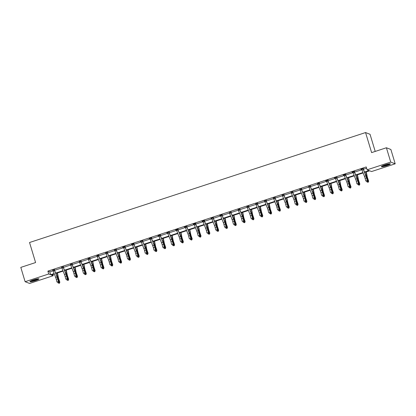 <?xml version="1.0" encoding="UTF-8"?>
<svg xmlns="http://www.w3.org/2000/svg" width="416" height="416" viewBox="0 0 416 416"><rect width="100%" height="100%" fill="white"/><g stroke="black" fill="none" stroke-linecap="round" stroke-linejoin="round"><path stroke-width="0.62" d="M33.488 279.9A4.711 0.629 -16.8 0 1 38.938 278.902A4.711 0.629 -16.8 0 1 35.37 280.628A4.711 0.629 -16.8 0 1 29.921 281.622A4.711 0.629 -16.8 0 1 33.488 279.9M384.951 164.897A4.711 0.629 -16.8 0 1 390.4 163.899A4.711 0.629 -16.8 0 1 386.838 165.625A4.711 0.629 -16.8 0 1 381.384 166.618A4.711 0.629 -16.8 0 1 384.951 164.897M375.211 151.429L370.037 134.29L365.56 132.558L29.541 242.507L35.589 262.553L20.8 267.394L25.121 281.71L48.734 273.983L50.653 274.726L54.142 273.582M365.56 132.558L371.613 152.604L386.402 147.763L390.879 149.495L395.2 163.81L371.587 171.538L369.668 170.799L364.79 172.396M52.832 274.472L53.212 275.714L29.598 283.442L25.121 281.71M386.402 147.763L390.728 162.079L395.2 163.81M63.43 266.869L61.703 267.436M81.078 261.097L79.352 261.664M98.727 255.32L97.001 255.887M116.371 249.548L114.644 250.115M134.04 243.552L131.524 244.374L132.293 244.338M151.684 237.78L149.172 238.602L149.937 238.566M169.333 232.003L166.816 232.825L167.586 232.788M186.976 226.231L184.465 227.053L185.234 227.016A2.111 0.354 71.9 0 0 185.505 227.781L187.996 234.083A3.016 0.504 -108.1 0 1 188.646 236.07L189.337 238.748L190.752 238.285L191.142 238.716L190.45 236.038A4.529 0.759 71.9 0 0 189.478 233.059L186.638 226.538A2.111 0.354 71.9 0 0 186.919 227.318L189.41 233.62A3.016 0.504 -108.1 0 1 190.06 235.607L190.752 238.285L190.627 239.268L190.065 239.455L190.627 239.268M204.625 220.454L202.108 221.276L202.878 221.244A2.111 0.354 71.9 0 0 203.148 222.009L205.644 228.311A3.016 0.504 -108.1 0 1 206.289 230.298L206.986 232.976L208.4 232.513L208.79 232.944L208.094 230.266A4.529 0.759 71.9 0 0 207.126 227.287L204.287 220.766A2.111 0.354 71.9 0 0 204.563 221.546L207.059 227.848A3.016 0.504 -108.1 0 1 207.704 229.835L208.4 232.513L208.276 233.496L207.709 233.678L208.276 233.496M222.274 214.682L219.757 215.504L220.527 215.467A2.111 0.354 71.9 0 0 220.797 216.232L223.293 222.534A3.016 0.504 -108.1 0 1 223.938 224.52L224.63 227.198L226.044 226.736L226.434 227.172L225.742 224.489A4.529 0.759 71.9 0 0 224.77 221.515L221.936 214.989A2.111 0.354 71.9 0 0 222.212 215.769L224.702 222.071A3.016 0.504 -108.1 0 1 225.352 224.058L226.044 226.736L225.924 227.718L225.358 227.906L225.924 227.718M239.897 209.128L238.17 209.695A2.111 0.354 71.9 0 0 238.446 210.46L240.937 216.762A3.016 0.504 -108.1 0 1 241.587 218.748L242.278 221.426L243.693 220.964L244.083 221.395L243.391 218.717A4.529 0.759 71.9 0 0 242.419 215.738L239.58 209.217A2.111 0.354 71.9 0 0 239.86 209.997L242.351 216.299A3.016 0.504 -108.1 0 1 243.001 218.286L243.693 220.964L243.568 221.946L243.001 222.128L243.568 221.946M257.546 203.356L255.819 203.918M275.194 197.579L273.468 198.146M292.838 191.807L291.112 192.369M310.487 186.03L308.76 186.597M328.151 180.034L325.64 180.856L326.404 180.825M345.8 174.262L343.283 175.084L344.053 175.048M363.444 168.485L360.932 169.312L361.702 169.276M364.629 171.99L369.028 170.55L367.115 169.806L366.246 166.946L47.871 271.123L49.79 271.861L53.045 270.795M54.709 270.254L61.864 267.909M63.534 267.363L70.689 265.023M72.358 264.477L79.513 262.137M81.177 261.591L88.338 259.246M90.002 258.705L97.162 256.36M98.826 255.814L105.981 253.474M107.65 252.928L114.806 250.588M116.475 250.042L123.63 247.702M125.294 247.156L132.454 244.811M134.118 244.27L141.279 241.925M142.943 241.379L150.098 239.039M151.767 238.493L158.922 236.153M160.592 235.607L167.747 233.267M169.411 232.721L176.571 230.376M178.235 229.835L185.396 227.49M187.06 226.944L194.215 224.604M195.884 224.058L203.039 221.718M204.708 221.172L211.864 218.826M213.528 218.286L220.688 215.94M222.352 215.394L229.512 213.054M231.176 212.508L238.332 210.168M240.001 209.622L247.156 207.282M248.825 206.736L255.98 204.391M257.644 203.85L264.805 201.505M266.469 200.959L273.629 198.619M275.293 198.073L282.448 195.733M284.118 195.187L291.273 192.847M292.942 192.301L300.097 189.956M301.761 189.415L308.922 187.07M310.586 186.524L317.746 184.184M319.41 183.638L326.565 181.298M328.234 180.752L335.39 178.412M337.059 177.866L344.214 175.521M345.878 174.975L353.038 172.635M354.702 172.089L361.863 169.749M363.527 169.203L366.626 168.189M354.624 171.376L352.108 172.198L352.877 172.162M336.976 177.148L334.459 177.97L335.228 177.934M319.311 183.144L317.585 183.711M301.662 188.921L299.936 189.483M284.014 194.693L282.287 195.26M266.37 200.465L264.644 201.032M248.721 206.242L246.995 206.809A2.111 0.354 71.9 0 0 247.265 207.574L249.761 213.876A3.016 0.504 -108.1 0 1 250.406 215.862L251.103 218.54L252.517 218.078L252.907 218.509L252.21 215.831A4.529 0.759 71.9 0 0 251.243 212.852L248.404 206.331A2.111 0.354 71.9 0 0 248.68 207.111L251.176 213.413A3.016 0.504 -108.1 0 1 251.82 215.4L252.517 218.078L252.392 219.055L251.826 219.242L252.392 219.055M231.078 212.014L229.351 212.581A2.111 0.354 71.9 0 0 229.622 213.346L232.112 219.648A3.016 0.504 -108.1 0 1 232.762 221.634L233.454 224.312L234.868 223.85L235.258 224.281L234.567 221.603A4.529 0.759 71.9 0 0 233.594 218.624L230.76 212.103A2.111 0.354 71.9 0 0 231.036 212.883L233.527 219.185A3.016 0.504 -108.1 0 1 234.177 221.172L234.868 223.85L234.744 224.832L234.182 225.014L234.744 224.832M213.45 217.568L210.933 218.39L211.702 218.353A2.111 0.354 71.9 0 0 211.973 219.118L214.469 225.425A3.016 0.504 -108.1 0 1 215.114 227.412L215.805 230.09L217.22 229.627L217.615 230.058L216.918 227.38A4.529 0.759 71.9 0 0 215.951 224.401L213.112 217.875A2.111 0.354 71.9 0 0 213.387 218.655L215.883 224.962A3.016 0.504 -108.1 0 1 216.528 226.949L217.22 229.627L217.1 230.604L216.533 230.792L217.1 230.604M195.801 223.34L193.289 224.167L194.054 224.13M178.157 229.117L175.64 229.939L176.41 229.902A2.111 0.354 71.9 0 0 176.68 230.667L179.176 236.974A3.016 0.504 -108.1 0 1 179.821 238.956L180.513 241.639L181.927 241.176L182.317 241.608L181.626 238.93A4.529 0.759 71.9 0 0 180.653 235.95L177.819 229.424A2.111 0.354 71.9 0 0 178.095 230.204L180.586 236.512A3.016 0.504 -108.1 0 1 181.236 238.493L181.927 241.176L181.808 242.154L181.241 242.341L181.808 242.154M160.508 234.889L157.992 235.711L158.761 235.68M142.86 240.666L140.348 241.488L141.118 241.452M125.216 246.438L122.699 247.26L123.469 247.229M107.546 252.434L105.82 253.001M89.903 258.211L88.176 258.773M72.254 263.983L70.528 264.55M54.61 269.76L52.884 270.322M47.871 271.123L48.734 273.983M367.115 169.806L390.728 162.079M54.304 273.988L51.293 274.971L53.212 275.714M363.121 172.942L355.966 175.282M354.297 175.828L347.142 178.168M345.472 178.714L338.317 181.054M336.648 181.6L329.493 183.945M327.824 184.491L320.674 186.831M319.004 187.377L311.849 189.717M310.18 190.263L303.025 192.603M301.356 193.149L294.2 195.489M292.531 196.035L285.376 198.38M283.707 198.926L276.557 201.266M274.888 201.812L267.732 204.152M266.063 204.698L258.908 207.038M257.239 207.584L250.084 209.924M248.414 210.475L241.259 212.815M239.59 213.361L232.44 215.701M230.771 216.247L223.616 218.587M221.946 219.133L214.791 221.473M213.122 222.019L205.967 224.364M204.298 224.91L197.142 227.25M195.473 227.796L188.323 230.136M186.654 230.682L179.499 233.022M177.83 233.568L170.674 235.908M169.005 236.454L161.85 238.8M160.181 239.346L153.026 241.686M151.356 242.232L144.206 244.572M142.537 245.118L135.382 247.458M133.713 248.004L126.558 250.344M124.888 250.895L117.733 253.235M116.064 253.781L108.909 256.121M107.24 256.667L100.09 259.007M98.42 259.553L91.265 261.893M89.596 262.439L82.441 264.779M80.772 265.33L73.616 267.67M71.947 268.216L64.792 270.556M63.123 271.102L55.973 273.442M55.812 273.036L62.967 270.696M64.636 270.15L71.786 267.81M73.455 267.264L80.61 264.924M82.28 264.378L89.435 262.033M91.104 261.487L98.259 259.147M99.928 258.601L107.084 256.261M108.753 255.715L115.903 253.375M117.572 252.829L124.727 250.489M126.396 249.943L133.552 247.598M135.221 247.052L142.376 244.712M144.045 244.166L151.2 241.826M152.87 241.28L160.02 238.94M161.689 238.394L168.844 236.054M170.513 235.503L177.668 233.163M179.338 232.617L186.493 230.277M188.162 229.731L195.317 227.391M196.986 226.845L204.136 224.505M205.806 223.959L212.961 221.614M214.63 221.068L221.785 218.728M223.454 218.182L230.61 215.842M232.279 215.296L239.434 212.956M241.103 212.41L248.253 210.07M249.922 209.524L257.078 207.178M258.747 206.632L265.902 204.292M267.571 203.746L274.726 201.406M276.396 200.86L283.551 198.52M285.22 197.974L292.37 195.634M294.039 195.083L301.194 192.743M302.864 192.197L310.019 189.857M311.688 189.311L318.843 186.971M320.512 186.425L327.668 184.085M329.337 183.539L336.487 181.199M338.156 180.648L345.311 178.308M346.98 177.762L354.136 175.422M355.805 174.876L362.96 172.536M49.79 271.861L50.653 274.726M361.566 169.104L361.696 169.26A2.111 0.354 71.9 0 0 361.972 170.04L364.463 176.342A3.016 0.504 -108.1 0 1 365.113 178.329L365.804 181.007L367.219 180.544L367.609 180.976L366.917 178.298A4.529 0.759 71.9 0 0 365.945 175.318L363.111 168.797A2.111 0.354 71.9 0 0 363.386 169.577L365.877 175.88A3.016 0.504 -108.1 0 1 366.527 177.866L367.219 180.544L367.094 181.527L366.532 181.709L367.094 181.527M367.25 181.698L367.609 180.976M366.272 171.907L367.167 176.379A3.016 0.504 71.9 0 0 367.702 178.324L368.659 181.1L368.352 182.125L367.786 182.307L367.047 181.771L368.462 181.308L367.505 178.526A4.529 0.759 -108.1 0 1 366.699 175.609L365.976 172.006M368.352 182.125L368.659 181.1M354.286 171.683L352.872 172.146A2.111 0.354 71.9 0 0 353.148 172.926L355.644 179.228A3.016 0.504 -108.1 0 1 356.288 181.215L356.98 183.893L358.394 183.43L358.784 183.862L358.093 181.184A4.529 0.759 71.9 0 0 357.12 178.204L354.286 171.683A2.111 0.354 71.9 0 0 354.562 172.463L357.053 178.766A3.016 0.504 -108.1 0 1 357.703 180.752L358.394 183.43L358.275 184.413L357.708 184.6L358.275 184.413M358.431 184.584L358.784 183.862M345.462 174.569L344.048 175.032A2.111 0.354 71.9 0 0 344.323 175.812L346.819 182.114A3.016 0.504 -108.1 0 1 347.464 184.101L348.156 186.779L349.57 186.321L349.965 186.753L349.268 184.07A4.529 0.759 71.9 0 0 348.301 181.095L345.462 174.569A2.111 0.354 71.9 0 0 345.738 175.349L348.234 181.652A3.016 0.504 -108.1 0 1 348.878 183.638L349.57 186.321L349.45 187.299L348.884 187.486L349.45 187.299M349.606 187.47L349.965 186.753M357.448 174.798L358.342 179.265A3.016 0.504 71.9 0 0 358.883 181.21L359.835 183.992L359.528 185.011L358.961 185.193L358.223 184.657L359.637 184.194L358.68 181.412A4.529 0.759 -108.1 0 1 357.874 178.495L357.152 174.892M359.528 185.011L359.835 183.992M348.624 177.684L349.518 182.151A3.016 0.504 71.9 0 0 350.059 184.096L351.016 186.878L350.704 187.897L350.137 188.084L349.398 187.543L350.813 187.08L349.861 184.298A4.529 0.759 -108.1 0 1 349.05 181.386L348.332 177.778M350.704 187.897L351.016 186.878M389.574 163.79A4.077 0.546 -16.8 0 1 386.766 165.053A4.077 0.546 -16.8 0 1 382.855 166.041A4.077 0.546 -16.8 0 1 382.013 166.072M382.834 165.682A3.775 0.504 163.2 0 0 382.985 165.662A3.775 0.504 163.2 0 0 388.674 163.92M381.67 166.28A4.68 0.629 163.2 0 0 382.429 166.223A4.68 0.629 163.2 0 0 389.979 163.769M38.111 278.793A4.077 0.546 -16.8 0 1 35.303 280.056A4.077 0.546 -16.8 0 1 31.392 281.044A4.077 0.546 -16.8 0 1 30.55 281.076M31.372 280.686A3.775 0.504 163.2 0 0 31.522 280.665A3.775 0.504 163.2 0 0 37.211 278.923M30.202 281.284A4.68 0.629 163.2 0 0 30.966 281.226A4.68 0.629 163.2 0 0 38.511 278.772M335.098 177.762L335.223 177.918A2.111 0.354 71.9 0 0 335.499 178.698L337.995 185.006A3.016 0.504 -108.1 0 1 338.64 186.992L339.336 189.67L340.751 189.207L341.141 189.639L340.444 186.961A4.529 0.759 71.9 0 0 339.477 183.981L336.638 177.455A2.111 0.354 71.9 0 0 336.913 178.235L339.409 184.543A3.016 0.504 -108.1 0 1 340.054 186.529L340.751 189.207L340.626 190.185L340.059 190.372L340.626 190.185M340.782 190.362L341.141 189.639M339.804 180.57L340.694 185.037A3.016 0.504 71.9 0 0 341.234 186.982L342.191 189.764L341.962 190.705L341.318 190.97L340.574 190.429L341.994 189.966L341.037 187.19A4.529 0.759 -108.1 0 1 340.226 184.272L339.508 180.669M341.879 190.783L342.191 189.764M327.813 180.346L326.399 180.809A2.111 0.354 71.9 0 0 326.68 181.589L329.17 187.892A3.016 0.504 -108.1 0 1 329.82 189.878L330.512 192.556L331.926 192.093L332.316 192.525L331.625 189.847A4.529 0.759 71.9 0 0 330.652 186.867L327.813 180.346A2.111 0.354 71.9 0 0 328.094 181.126L330.585 187.429A3.016 0.504 -108.1 0 1 331.235 189.415L331.926 192.093L331.802 193.076L331.235 193.258L331.802 193.076M331.958 193.248L332.316 192.525M330.98 183.456L331.874 187.928A3.016 0.504 71.9 0 0 332.41 189.868L333.367 192.65L333.06 193.674L332.493 193.856L331.755 193.315L333.169 192.852L332.212 190.076A4.529 0.759 -108.1 0 1 331.401 187.158L330.684 183.555M333.06 193.674L333.367 192.65M317.45 183.539L317.58 183.695A2.111 0.354 71.9 0 0 317.855 184.475L320.346 190.778A3.016 0.504 -108.1 0 1 320.996 192.764L321.688 195.442L323.102 194.979L323.492 195.411L322.8 192.733A4.529 0.759 71.9 0 0 321.828 189.753L318.994 183.232A2.111 0.354 71.9 0 0 319.27 184.012L321.76 190.315A3.016 0.504 -108.1 0 1 322.41 192.301L323.102 194.979L322.977 195.962L322.416 196.144L322.977 195.962M319.327 182.92L319.296 183.352M323.133 196.134L323.492 195.411M322.156 186.342L323.05 190.814A3.016 0.504 71.9 0 0 323.586 192.759L324.542 195.536L324.236 196.56L323.669 196.742L322.93 196.206L324.345 195.744L323.388 192.962A4.529 0.759 -108.1 0 1 322.582 190.044L321.859 186.441M324.236 196.56L324.542 195.536M308.625 186.425L308.755 186.581A2.111 0.354 71.9 0 0 309.031 187.361L311.527 193.664A3.016 0.504 -108.1 0 1 312.172 195.65L312.863 198.328L314.278 197.865L314.668 198.297L313.976 195.619A4.529 0.759 71.9 0 0 313.004 192.639L310.17 186.118A2.111 0.354 71.9 0 0 310.445 186.898L312.936 193.201A3.016 0.504 -108.1 0 1 313.586 195.187L314.278 197.865L314.158 198.848L313.591 199.035L314.158 198.848M310.17 186.118L308.636 186.436M310.508 185.812L310.476 186.238M314.314 199.02L314.668 198.297M313.331 189.233L314.226 193.7A3.016 0.504 71.9 0 0 314.766 195.645L315.718 198.427L315.411 199.446L314.844 199.633L314.106 199.092L315.52 198.63L314.564 195.848A4.529 0.759 -108.1 0 1 313.758 192.93L313.035 189.327M315.411 199.446L315.718 198.427M299.801 189.311L299.931 189.467A2.111 0.354 71.9 0 0 300.206 190.247L302.702 196.555A3.016 0.504 -108.1 0 1 303.347 198.536L304.039 201.219L305.453 200.756L305.848 201.188L305.152 198.51A4.529 0.759 71.9 0 0 304.184 195.53L301.345 189.004A2.111 0.354 71.9 0 0 301.621 189.784L304.117 196.092A3.016 0.504 -108.1 0 1 304.762 198.073L305.453 200.756L305.334 201.734L304.767 201.921L305.334 201.734M301.345 189.004L299.811 189.322M301.683 188.698L301.652 189.124M305.49 201.906L305.848 201.188M304.507 192.119L305.401 196.586A3.016 0.504 71.9 0 0 305.942 198.531L306.899 201.313L306.587 202.332L306.02 202.519L305.282 201.978L306.696 201.516L305.744 198.734A4.529 0.759 -108.1 0 1 304.933 195.822L304.216 192.213M306.587 202.332L306.899 201.313M290.982 192.197L291.106 192.353A2.111 0.354 71.9 0 0 291.382 193.133L293.878 199.441A3.016 0.504 -108.1 0 1 294.523 201.427L295.22 204.105L296.634 203.642L297.024 204.074L296.327 201.396A4.529 0.759 71.9 0 0 295.36 198.416L292.521 191.896A2.111 0.354 71.9 0 0 292.796 192.67L295.292 198.978A3.016 0.504 -108.1 0 1 295.937 200.964L296.634 203.642L296.509 204.62L295.942 204.807L296.509 204.62M292.521 191.896L290.987 192.208M292.859 191.584L292.828 192.01M296.665 204.797L297.024 204.074M295.688 195.005L296.577 199.472A3.016 0.504 71.9 0 0 297.118 201.417L298.074 204.199L297.846 205.14L297.201 205.405L296.457 204.864L297.877 204.402L296.92 201.625A4.529 0.759 -108.1 0 1 296.109 198.708L295.391 195.104M297.762 205.218L298.074 204.199M282.157 195.088L282.282 195.244A2.111 0.354 71.9 0 0 282.563 196.024L285.054 202.327A3.016 0.504 -108.1 0 1 285.704 204.313L286.395 206.991L287.81 206.528L288.2 206.96L287.508 204.282A4.529 0.759 71.9 0 0 286.536 201.302L283.696 194.782A2.111 0.354 71.9 0 0 283.977 195.562L286.468 201.864A3.016 0.504 -108.1 0 1 287.118 203.85L287.81 206.528L287.685 207.511L287.118 207.693L287.685 207.511M283.696 194.782L282.162 195.094M284.034 194.47L284.003 194.896M287.841 207.683L288.2 206.96M286.863 197.891L287.758 202.363A3.016 0.504 71.9 0 0 288.293 204.308L289.25 207.085L288.943 208.109L288.376 208.291L287.638 207.75L289.052 207.288L288.096 204.511A4.529 0.759 -108.1 0 1 287.284 201.594L286.567 197.99M288.943 208.109L289.25 207.085M273.333 197.974L273.463 198.13A2.111 0.354 71.9 0 0 273.738 198.91L276.229 205.213A3.016 0.504 -108.1 0 1 276.879 207.199L277.571 209.877L278.985 209.414L279.375 209.846L278.684 207.168A4.529 0.759 71.9 0 0 277.711 204.188L274.877 197.668A2.111 0.354 71.9 0 0 275.153 198.448L277.644 204.75A3.016 0.504 -108.1 0 1 278.294 206.736L278.985 209.414L278.86 210.397L278.299 210.579L278.86 210.397M274.877 197.668L273.343 197.985M275.21 197.361L275.179 197.787M279.016 210.569L279.375 209.846M278.039 200.777L278.933 205.249A3.016 0.504 71.9 0 0 279.469 207.194L280.426 209.971L280.119 210.995L279.552 211.177L278.814 210.636M278.814 210.642L280.228 210.179L279.271 207.397A4.529 0.759 -108.1 0 1 278.465 204.48L277.742 200.876M280.119 210.995L280.426 209.971M264.508 200.86L264.638 201.016A2.111 0.354 71.9 0 0 264.914 201.796L267.41 208.099A3.016 0.504 -108.1 0 1 268.055 210.085L268.746 212.763L270.161 212.3L270.551 212.737L269.859 210.054A4.529 0.759 71.9 0 0 268.887 207.08L266.053 200.554A2.111 0.354 71.9 0 0 266.328 201.334L268.819 207.636A3.016 0.504 -108.1 0 1 269.469 209.622L270.161 212.3L270.041 213.283L269.474 213.47L270.041 213.283M266.053 200.554L264.519 200.871M266.391 200.247L266.36 200.673M270.197 213.455L270.551 212.737M269.214 203.668L270.109 208.135A3.016 0.504 71.9 0 0 270.65 210.08L271.601 212.862L271.294 213.881L270.728 214.068L269.989 213.522M269.989 213.528L271.404 213.065L270.447 210.283A4.529 0.759 -108.1 0 1 269.641 207.366L268.918 203.762M271.294 213.881L271.601 212.862M255.684 203.746L255.814 203.902A2.111 0.354 71.9 0 0 256.09 204.682L258.586 210.99A3.016 0.504 -108.1 0 1 259.23 212.971L259.922 215.654L261.336 215.192L261.732 215.623L261.035 212.945A4.529 0.759 71.9 0 0 260.068 209.966L257.228 203.44A2.111 0.354 71.9 0 0 257.504 204.22L260 210.527A3.016 0.504 -108.1 0 1 260.645 212.514L261.336 215.192L261.217 216.169L260.65 216.356L261.217 216.169M257.228 203.44L255.694 203.757M257.566 203.133L257.535 203.559M261.373 216.341L261.732 215.623M260.39 206.554L261.284 211.021A3.016 0.504 71.9 0 0 261.825 212.966L262.782 215.748L262.47 216.767L261.903 216.954L261.165 216.408M261.165 216.414L262.579 215.951L261.628 213.169A4.529 0.759 -108.1 0 1 260.816 210.257L260.099 206.648M262.47 216.767L262.782 215.748M248.404 206.331L246.87 206.643M248.742 206.019L248.711 206.445M252.548 219.232L252.907 218.509M251.571 209.44L252.46 213.912A3.016 0.504 71.9 0 0 253.001 215.852L253.958 218.634L253.646 219.653L253.084 219.84L252.34 219.3M252.346 219.3L253.76 218.837L252.803 216.06A4.529 0.759 -108.1 0 1 251.992 213.143L251.274 209.539M253.646 219.653L253.958 218.634M239.58 209.217L238.046 209.534M239.918 208.905L239.886 209.336M243.724 222.118L244.083 221.395M242.746 212.326L243.641 216.798A3.016 0.504 71.9 0 0 244.176 218.743L245.133 221.52L244.826 222.544L244.26 222.726L243.521 222.191L244.936 221.728L243.979 218.946A4.529 0.759 -108.1 0 1 243.168 216.029L242.45 212.425M244.826 222.544L245.133 221.52M230.76 212.103L229.346 212.566M231.093 211.796L231.062 212.222M234.9 225.004L235.258 224.281M233.922 215.218L234.816 219.684A3.016 0.504 71.9 0 0 235.352 221.629L236.309 224.406L236.002 225.43L235.435 225.612L234.697 225.077L236.111 224.614L235.154 221.832A4.529 0.759 -108.1 0 1 234.348 218.915L233.626 215.311M236.002 225.43L236.309 224.406M221.936 214.989L220.522 215.452M226.08 227.89L226.434 227.172M225.098 218.104L225.992 222.57A3.016 0.504 71.9 0 0 226.533 224.515L227.484 227.297L227.178 228.316L226.611 228.504L225.872 227.963L227.287 227.5L226.33 224.718A4.529 0.759 -108.1 0 1 225.524 221.801L224.801 218.197M227.178 228.316L227.484 227.297M217.256 230.781L217.615 230.058M216.273 220.99L217.168 225.456A3.016 0.504 71.9 0 0 217.708 227.401L218.665 230.183L218.431 231.124L217.786 231.39L217.048 230.849L218.462 230.386L217.511 227.609A4.529 0.759 -108.1 0 1 216.7 224.692L215.982 221.088M218.353 231.202L218.665 230.183M204.287 220.766L202.873 221.229M208.432 233.667L208.79 232.944M207.454 223.876L208.343 228.348A3.016 0.504 71.9 0 0 208.884 230.287L209.841 233.069L209.612 234.01L208.967 234.276L208.224 233.735L209.643 233.272L208.686 230.495A4.529 0.759 -108.1 0 1 207.875 227.578L207.158 223.974M209.529 234.088L209.841 233.069M195.463 223.652L194.048 224.115A2.111 0.354 71.9 0 0 194.329 224.895L196.82 231.197A3.016 0.504 -108.1 0 1 197.47 233.184L198.162 235.862L199.576 235.399L199.966 235.83L199.274 233.152A4.529 0.759 71.9 0 0 198.302 230.173L195.463 223.652A2.111 0.354 71.9 0 0 195.744 224.432L198.234 230.734A3.016 0.504 -108.1 0 1 198.884 232.721L199.576 235.399L199.451 236.382L198.884 236.564L199.451 236.382M199.607 236.553L199.966 235.83M198.63 226.762L199.524 231.234A3.016 0.504 71.9 0 0 200.06 233.178L201.016 235.955L200.71 236.98L200.143 237.162L199.404 236.626L200.819 236.163L199.862 233.381A4.529 0.759 -108.1 0 1 199.051 230.464L198.333 226.86M200.71 236.98L201.016 235.955M190.783 239.439L191.142 238.716M189.805 229.653L190.7 234.12A3.016 0.504 71.9 0 0 191.235 236.064L192.192 238.846L191.885 239.866L191.318 240.053L190.58 239.512L191.994 239.049L191.038 236.267A4.529 0.759 -108.1 0 1 190.232 233.35L189.509 229.746M191.885 239.866L192.192 238.846M177.819 229.424L176.405 229.887M181.964 242.325L182.317 241.608M180.981 232.539L181.875 237.006A3.016 0.504 71.9 0 0 182.416 238.95L183.368 241.732L183.061 242.752L182.494 242.939L181.756 242.398L183.17 241.935L182.213 239.153A4.529 0.759 -108.1 0 1 181.407 236.241L180.684 232.632M183.061 242.752L183.368 241.732M167.45 232.617L167.58 232.773A2.111 0.354 71.9 0 0 167.856 233.553L170.352 239.86A3.016 0.504 -108.1 0 1 170.997 241.847L171.688 244.525L173.103 244.062L173.498 244.494L172.801 241.816A4.529 0.759 71.9 0 0 171.834 238.836L168.995 232.31A2.111 0.354 71.9 0 0 169.27 233.09L171.766 239.398A3.016 0.504 -108.1 0 1 172.411 241.384L173.103 244.062L172.983 245.04L172.416 245.227L172.983 245.04M173.139 245.216L173.498 244.494M172.156 235.425L173.051 239.892A3.016 0.504 71.9 0 0 173.592 241.836L174.548 244.618L174.314 245.56L173.67 245.825L172.931 245.284L174.346 244.821L173.394 242.044A4.529 0.759 -108.1 0 1 172.583 239.127L171.865 235.524M174.236 245.638L174.548 244.618M160.17 235.201L158.756 235.664A2.111 0.354 71.9 0 0 159.032 236.444L161.528 242.746A3.016 0.504 -108.1 0 1 162.172 244.733L162.869 247.411L164.284 246.948L164.674 247.38L163.977 244.702A4.529 0.759 71.9 0 0 163.01 241.722L160.17 235.201A2.111 0.354 71.9 0 0 160.446 235.981L162.942 242.284A3.016 0.504 -108.1 0 1 163.587 244.27L164.284 246.948L164.159 247.931L163.592 248.113L164.159 247.931M164.315 248.102L164.674 247.38M163.337 238.311L164.226 242.783A3.016 0.504 71.9 0 0 164.767 244.728L165.724 247.504L165.495 248.446L164.85 248.711L164.107 248.17L165.526 247.707L164.57 244.93A4.529 0.759 -108.1 0 1 163.758 242.013L163.041 238.41M165.412 248.529L165.724 247.504M151.346 238.087L149.932 238.55A2.111 0.354 71.9 0 0 150.212 239.33L152.703 245.632A3.016 0.504 -108.1 0 1 153.353 247.619L154.045 250.297L155.459 249.834L155.849 250.266L155.158 247.588A4.529 0.759 71.9 0 0 154.185 244.608L151.346 238.087A2.111 0.354 71.9 0 0 151.627 238.867L154.118 245.17A3.016 0.504 -108.1 0 1 154.768 247.156L155.459 249.834L155.334 250.817L154.768 250.999L155.334 250.817M155.49 250.988L155.849 250.266M154.513 241.197L155.407 245.669A3.016 0.504 71.9 0 0 155.943 247.614L156.9 250.39L156.593 251.415L156.026 251.597L155.288 251.061L156.702 250.598L155.745 247.816A4.529 0.759 -108.1 0 1 154.934 244.899L154.216 241.296M156.593 251.415L156.9 250.39M140.982 241.28L141.112 241.436A2.111 0.354 71.9 0 0 141.388 242.216L143.879 248.518A3.016 0.504 -108.1 0 1 144.529 250.505L145.22 253.183L146.635 252.72L147.025 253.157L146.333 250.474A4.529 0.759 71.9 0 0 145.361 247.499L142.522 240.973A2.111 0.354 71.9 0 0 142.802 241.753L145.293 248.056A3.016 0.504 -108.1 0 1 145.943 250.042L146.635 252.72L146.51 253.703L145.948 253.89L146.51 253.703M146.666 253.874L147.025 253.157M145.688 244.088L146.583 248.555A3.016 0.504 71.9 0 0 147.118 250.5L148.075 253.282L147.768 254.301L147.202 254.488L146.463 253.947L147.878 253.484L146.921 250.702A4.529 0.759 -108.1 0 1 146.115 247.785L145.392 244.182M147.768 254.301L148.075 253.282M133.702 243.859L132.288 244.322A2.111 0.354 71.9 0 0 132.564 245.102L135.06 251.41A3.016 0.504 -108.1 0 1 135.704 253.391L136.396 256.074L137.81 255.611L138.2 256.043L137.509 253.365A4.529 0.759 71.9 0 0 136.536 250.385L133.702 243.859A2.111 0.354 71.9 0 0 133.978 244.639L136.469 250.947A3.016 0.504 -108.1 0 1 137.119 252.928L137.81 255.611L137.691 256.589L137.124 256.776L137.691 256.589M137.847 256.76L138.2 256.043M136.864 246.974L137.758 251.441A3.016 0.504 71.9 0 0 138.299 253.386L139.251 256.168L138.944 257.187L138.377 257.374L137.639 256.833L139.053 256.37L138.096 253.588A4.529 0.759 -108.1 0 1 137.29 250.676L136.568 247.068M138.944 257.187L139.251 256.168M124.878 246.75L123.464 247.213A2.111 0.354 71.9 0 0 123.739 247.993L126.235 254.296A3.016 0.504 -108.1 0 1 126.88 256.282L127.572 258.96L128.986 258.497L129.381 258.929L128.684 256.251A4.529 0.759 71.9 0 0 127.717 253.271L124.878 246.75A2.111 0.354 71.9 0 0 125.154 247.53L127.65 253.833A3.016 0.504 -108.1 0 1 128.294 255.819L128.986 258.497L128.866 259.475L128.3 259.662L128.866 259.475M129.022 259.652L129.381 258.929M128.04 249.86L128.934 254.327A3.016 0.504 71.9 0 0 129.475 256.272L130.432 259.054L130.198 259.995L129.553 260.26L128.814 259.719L130.229 259.256L129.277 256.48A4.529 0.759 -108.1 0 1 128.466 253.562L127.748 249.959M130.12 260.073L130.432 259.054M114.514 249.943L114.639 250.099A2.111 0.354 71.9 0 0 114.915 250.879L117.411 257.182A3.016 0.504 -108.1 0 1 118.056 259.168L118.752 261.846L120.167 261.383L120.557 261.815L119.86 259.137A4.529 0.759 71.9 0 0 118.893 256.157L116.054 249.636A2.111 0.354 71.9 0 0 116.329 250.416L118.825 256.719A3.016 0.504 -108.1 0 1 119.47 258.705L120.167 261.383L120.042 262.366L119.475 262.548L120.042 262.366M116.054 249.636L114.52 249.948M116.392 249.324L116.36 249.756M120.198 262.538L120.557 261.815M119.22 252.746L120.11 257.218A3.016 0.504 71.9 0 0 120.65 259.163L121.607 261.94L121.378 262.881L120.734 263.146L119.99 262.605L121.41 262.148L120.453 259.366A4.529 0.759 -108.1 0 1 119.642 256.448L118.924 252.845M121.295 262.964L121.607 261.94M105.69 252.829L105.815 252.985A2.111 0.354 71.9 0 0 106.096 253.765L108.586 260.068A3.016 0.504 -108.1 0 1 109.236 262.054L109.928 264.732L111.342 264.269L111.732 264.701L111.041 262.023A4.529 0.759 71.9 0 0 110.068 259.043L107.229 252.522A2.111 0.354 71.9 0 0 107.51 253.302L110.001 259.605A3.016 0.504 -108.1 0 1 110.651 261.591L111.342 264.269L111.218 265.252L110.651 265.434L111.218 265.252M107.229 252.522L105.695 252.84M107.567 252.216L107.536 252.642M111.374 265.424L111.732 264.701M110.396 255.637L111.29 260.104A3.016 0.504 71.9 0 0 111.826 262.049L112.783 264.826L112.476 265.85L111.909 266.032L111.171 265.496L112.585 265.034L111.628 262.252A4.529 0.759 -108.1 0 1 110.817 259.334L110.1 255.731M112.476 265.85L112.783 264.826M96.866 255.715L96.996 255.871A2.111 0.354 71.9 0 0 97.271 256.651L99.762 262.954A3.016 0.504 -108.1 0 1 100.412 264.94L101.104 267.618L102.518 267.155L102.908 267.592L102.216 264.909A4.529 0.759 71.9 0 0 101.244 261.934L98.405 255.408A2.111 0.354 71.9 0 0 98.686 256.188L101.176 262.491A3.016 0.504 -108.1 0 1 101.826 264.477L102.518 267.155L102.393 268.138L101.832 268.325L102.393 268.138M98.743 255.102L98.712 255.528M102.549 268.31L102.908 267.592M101.572 258.523L102.466 262.99A3.016 0.504 71.9 0 0 103.002 264.935L103.958 267.717L103.652 268.736L103.085 268.923L102.346 268.382L103.761 267.92L102.804 265.138A4.529 0.759 -108.1 0 1 101.998 262.22L101.275 258.617M103.652 268.736L103.958 267.717M88.041 258.601L88.171 258.757A2.111 0.354 71.9 0 0 88.447 259.537L90.943 265.845A3.016 0.504 -108.1 0 1 91.588 267.831L92.279 270.509L93.694 270.046L94.084 270.478L93.392 267.8A4.529 0.759 71.9 0 0 92.42 264.82L89.586 258.294A2.111 0.354 71.9 0 0 89.861 259.074L92.352 265.382A3.016 0.504 -108.1 0 1 93.002 267.368L93.694 270.046L93.574 271.024L93.007 271.211L93.574 271.024M89.586 258.294L88.052 258.612M89.924 257.988L89.892 258.414M93.73 271.201L94.084 270.478M92.747 261.409L93.642 265.876A3.016 0.504 71.9 0 0 94.182 267.821L95.134 270.603L94.827 271.622L94.26 271.809L93.522 271.268L94.936 270.806L93.98 268.024A4.529 0.759 -108.1 0 1 93.174 265.112L92.451 261.508M94.827 271.622L95.134 270.603M79.217 261.487L79.347 261.648A2.111 0.354 71.9 0 0 79.622 262.428L82.118 268.731A3.016 0.504 -108.1 0 1 82.763 270.717L83.455 273.395L84.869 272.932L85.264 273.364L84.568 270.686A4.529 0.759 71.9 0 0 83.6 267.706L80.761 261.186A2.111 0.354 71.9 0 0 81.037 261.966L83.533 268.268A3.016 0.504 -108.1 0 1 84.178 270.254L84.869 272.932L84.75 273.915L84.183 274.097L84.75 273.915M80.761 261.186L79.227 261.498M81.099 260.874L81.068 261.3M84.906 274.087L85.264 273.364M83.923 264.295L84.817 268.767A3.016 0.504 71.9 0 0 85.358 270.707L86.315 273.489L86.081 274.43L85.436 274.695L84.698 274.154L86.112 273.692L85.16 270.915A4.529 0.759 -108.1 0 1 84.349 267.998L83.632 264.394M86.003 274.508L86.315 273.489M70.398 264.378L70.522 264.534A2.111 0.354 71.9 0 0 70.798 265.314L73.294 271.617A3.016 0.504 -108.1 0 1 73.939 273.603L74.636 276.281L76.05 275.818L76.44 276.25L75.743 273.572A4.529 0.759 71.9 0 0 74.776 270.592L71.937 264.072A2.111 0.354 71.9 0 0 72.212 264.852L74.708 271.154A3.016 0.504 -108.1 0 1 75.353 273.14L76.05 275.818L75.925 276.801L75.358 276.983L75.925 276.801M71.937 264.072L70.403 264.389M72.275 263.76L72.244 264.191M76.081 276.973L76.44 276.25M75.104 267.181L75.993 271.653A3.016 0.504 71.9 0 0 76.534 273.598L77.49 276.375L77.178 277.399L76.617 277.581L75.873 277.04M75.878 277.046L77.293 276.583L76.336 273.801A4.529 0.759 -108.1 0 1 75.525 270.884L74.807 267.28M77.178 277.399L77.49 276.375M61.573 267.264L61.698 267.42A2.111 0.354 71.9 0 0 61.979 268.2L64.47 274.503A3.016 0.504 -108.1 0 1 65.12 276.489L65.811 279.167L67.226 278.704L67.616 279.136L66.924 276.458A4.529 0.759 71.9 0 0 65.952 273.478L63.112 266.958A2.111 0.354 71.9 0 0 63.393 267.738L65.884 274.04A3.016 0.504 -108.1 0 1 66.534 276.026L67.226 278.704L67.101 279.687L66.534 279.874L67.101 279.687M63.112 266.958L61.578 267.275M63.45 266.651L63.419 267.077M67.257 279.859L67.616 279.136M66.279 270.072L67.174 274.539A3.016 0.504 71.9 0 0 67.709 276.484L68.666 279.266L68.359 280.285L67.792 280.467L67.054 279.926M67.054 279.932L68.468 279.469L67.512 276.687A4.529 0.759 -108.1 0 1 66.7 273.77L65.983 270.166M68.359 280.285L68.666 279.266M52.749 270.15L52.879 270.306A2.111 0.354 71.9 0 0 53.154 271.086L55.645 277.389A3.016 0.504 -108.1 0 1 56.295 279.375L56.987 282.058L58.401 281.596L58.791 282.027L58.1 279.344A4.529 0.759 71.9 0 0 57.127 276.37L54.288 269.844A2.111 0.354 71.9 0 0 54.569 270.624L57.06 276.931A3.016 0.504 -108.1 0 1 57.71 278.912L58.401 281.596L58.276 282.573L57.715 282.76L58.276 282.573M54.288 269.844L52.759 270.161M54.626 269.537L54.595 269.963M58.432 282.745L58.791 282.027M57.455 272.958L58.349 277.425A3.016 0.504 71.9 0 0 58.885 279.37L59.842 282.152L59.535 283.171L58.968 283.358L58.23 282.812M58.23 282.818L59.644 282.355L58.687 279.573A4.529 0.759 -108.1 0 1 57.881 276.661L57.158 273.052M59.535 283.171L59.842 282.152M363.121 168.605L361.577 169.114M365.877 175.88L364.463 176.342M366.527 177.866L365.113 178.329M363.386 169.577L361.972 170.04M367.016 178.688L367.505 178.526M366.127 175.796L366.699 175.609M357.053 178.766L355.644 179.228M357.703 180.752L356.288 181.215M354.562 172.463L353.148 172.926M348.234 181.652L346.819 182.114M348.878 183.638L347.464 184.101M345.738 175.349L344.323 175.812M358.192 181.574L358.68 181.412M357.308 178.682L357.874 178.495M349.372 184.46L349.861 184.298M348.483 181.568L349.05 181.386M336.653 177.268L335.104 177.772M339.409 184.543L337.995 185.006M340.054 186.529L338.64 186.992M336.913 178.235L335.499 178.698M340.548 187.346L341.037 187.19M339.659 184.454L340.226 184.272M330.585 187.429L329.17 187.892M331.235 189.415L329.82 189.878M328.094 181.126L326.68 181.589M331.724 190.237L332.212 190.076M330.834 187.346L331.401 187.158M319.004 183.04L317.46 183.55M321.76 190.315L320.346 190.778M322.41 192.301L320.996 192.764M319.27 184.012L317.855 184.475M322.899 193.123L323.388 192.962M322.01 190.232L322.582 190.044M312.936 193.201L311.527 193.664M313.586 195.187L312.172 195.65M310.445 186.898L309.031 187.361M314.075 196.009L314.564 195.848M313.191 193.118L313.758 192.93M304.117 196.092L302.702 196.555M304.762 198.073L303.347 198.536M301.621 189.784L300.206 190.247M305.256 198.895L305.744 198.734M304.366 196.004L304.933 195.822M295.292 198.978L293.878 199.441M295.937 200.964L294.523 201.427M292.796 192.67L291.382 193.133M296.431 201.781L296.92 201.625M295.542 198.895L296.109 198.708M286.468 201.864L285.054 202.327M287.118 203.85L285.704 204.313M283.977 195.562L282.563 196.024M287.607 204.672L288.096 204.511M286.718 201.781L287.284 201.594M277.644 204.75L276.229 205.213M278.294 206.736L276.879 207.199M275.153 198.448L273.738 198.91M278.782 207.558L279.271 207.397M277.893 204.667L278.465 204.48M268.819 207.636L267.41 208.099M269.469 209.622L268.055 210.085M266.328 201.334L264.914 201.796M269.958 210.444L270.447 210.283M269.074 207.553L269.641 207.366M260 210.527L258.586 210.99M260.645 212.514L259.23 212.971M257.504 204.22L256.09 204.682M261.139 213.33L261.628 213.169M260.25 210.439L260.816 210.257M251.176 213.413L249.761 213.876M251.82 215.4L250.406 215.862M248.68 207.111L247.265 207.574M252.314 216.216L252.803 216.06M251.425 213.33L251.992 213.143M242.351 216.299L240.937 216.762M243.001 218.286L241.587 218.748M239.86 209.997L238.446 210.46M243.49 219.107L243.979 218.946M242.601 216.216L243.168 216.029M233.527 219.185L232.112 219.648M234.177 221.172L232.762 221.634M231.036 212.883L229.622 213.346M234.666 221.993L235.154 221.832M233.776 219.102L234.348 218.915M224.702 222.071L223.293 222.534M225.352 224.058L223.938 224.52M222.212 215.769L220.797 216.232M225.841 224.879L226.33 224.718M224.957 221.988L225.524 221.801M213.127 217.688L211.578 218.192M215.883 224.962L214.469 225.425M216.528 226.949L215.114 227.412M213.387 218.655L211.973 219.118M217.022 227.765L217.511 227.609M216.133 224.874L216.7 224.692M207.059 227.848L205.644 228.311M207.704 229.835L206.289 230.298M204.563 221.546L203.148 222.009M208.198 230.651L208.686 230.495M207.308 227.765L207.875 227.578M198.234 230.734L196.82 231.197M198.884 232.721L197.47 233.184M195.744 224.432L194.329 224.895M199.373 233.542L199.862 233.381M198.484 230.651L199.051 230.464M186.654 226.346L185.11 226.855M189.41 233.62L187.996 234.083M190.06 235.607L188.646 236.07M186.919 227.318L185.505 227.781M190.549 236.428L191.038 236.267M189.66 233.537L190.232 233.35M180.586 236.512L179.176 236.974M181.236 238.493L179.821 238.956M178.095 230.204L176.68 230.667M181.724 239.314L182.213 239.153M180.84 236.423L181.407 236.241M169.01 232.123L167.461 232.627M171.766 239.398L170.352 239.86M172.411 241.384L170.997 241.847M169.27 233.09L167.856 233.553M172.905 242.2L173.394 242.044M172.016 239.314L172.583 239.127M162.942 242.284L161.528 242.746M163.587 244.27L162.172 244.733M160.446 235.981L159.032 236.444M164.081 245.092L164.57 244.93M163.192 242.2L163.758 242.013M154.118 245.17L152.703 245.632M154.768 247.156L153.353 247.619M151.627 238.867L150.212 239.33M155.256 247.978L155.745 247.816M154.367 245.086L154.934 244.899M142.537 240.781L140.993 241.29M145.293 248.056L143.879 248.518M145.943 250.042L144.529 250.505M142.802 241.753L141.388 242.216M146.432 250.864L146.921 250.702M145.543 247.972L146.115 247.785M136.469 250.947L135.06 251.41M137.119 252.928L135.704 253.391M133.978 244.639L132.564 245.102M137.608 253.75L138.096 253.588M136.724 250.858L137.29 250.676M127.65 253.833L126.235 254.296M128.294 255.819L126.88 256.282M125.154 247.53L123.739 247.993M128.788 256.636L129.277 256.48M127.899 253.75L128.466 253.562M118.825 256.719L117.411 257.182M119.47 258.705L118.056 259.168M116.329 250.416L114.915 250.879M119.964 259.527L120.453 259.366M119.075 256.636L119.642 256.448M110.001 259.605L108.586 260.068M110.651 261.591L109.236 262.054M107.51 253.302L106.096 253.765M111.14 262.413L111.628 262.252M110.25 259.522L110.817 259.334M98.42 255.216L96.876 255.726M101.176 262.491L99.762 262.954M101.826 264.477L100.412 264.94M98.686 256.188L97.271 256.651M102.315 265.299L102.804 265.138M101.426 262.408L101.998 262.22M92.352 265.382L90.943 265.845M93.002 267.368L91.588 267.831M89.861 259.074L88.447 259.537M93.491 268.185L93.98 268.024M92.607 265.294L93.174 265.112M83.533 268.268L82.118 268.731M84.178 270.254L82.763 270.717M81.037 261.966L79.622 262.428M84.672 271.071L85.16 270.915M83.782 268.185L84.349 267.998M74.708 271.154L73.294 271.617M75.353 273.14L73.939 273.603M72.212 264.852L70.798 265.314M75.847 273.962L76.336 273.801M74.958 271.071L75.525 270.884M65.884 274.04L64.47 274.503M66.534 276.026L65.12 276.489M63.393 267.738L61.979 268.2M67.023 276.848L67.512 276.687M66.134 273.957L66.7 273.77M57.06 276.931L55.645 277.389M57.71 278.912L56.295 279.375M54.569 270.624L53.154 271.086M58.198 279.734L58.687 279.573M57.309 276.843L57.881 276.661"/></g></svg>
